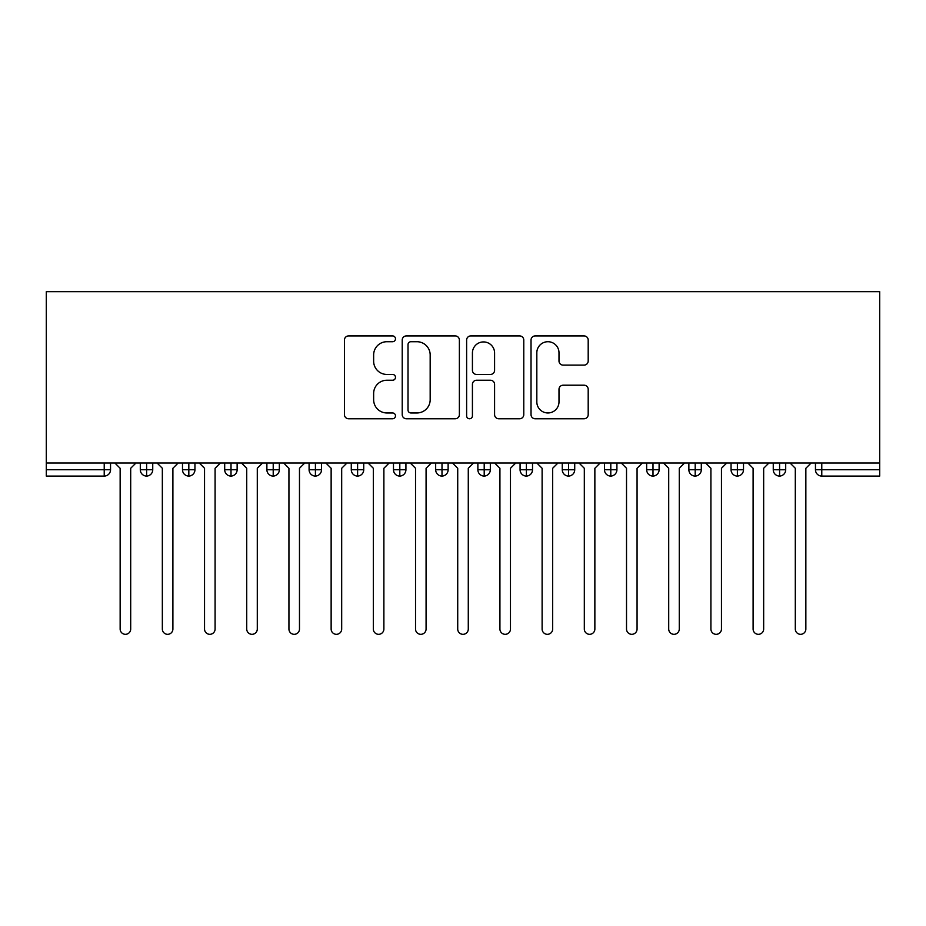<?xml version="1.0" encoding="UTF-8"?>
<svg xmlns="http://www.w3.org/2000/svg" width="926" height="926" viewBox="0 0 926 926"><rect width="100%" height="100%" fill="white"/><g stroke="black" fill="none" stroke-linecap="round" stroke-linejoin="round"><path stroke-width="1.39" d="M395.483 338.823A2.894 2.894 0 0 0 392.589 335.918L348.581 335.918A4.144 4.144 0 0 0 344.437 340.062L344.437 414.616A4.144 4.144 0 0 0 348.581 418.76L392.589 418.76A2.894 2.894 0 0 0 395.483 415.855A2.894 2.894 0 0 0 392.589 412.961L386.894 412.961A13.253 13.253 0 0 1 373.641 399.708L373.641 393.492A13.253 13.253 0 0 1 386.894 380.239L392.589 380.239A2.894 2.894 0 0 0 395.483 377.333A2.894 2.894 0 0 0 392.589 374.44L386.894 374.44A13.253 13.253 0 0 1 373.641 361.186L373.641 354.971A13.253 13.253 0 0 1 386.894 341.717L392.589 341.717A2.894 2.894 0 0 0 395.483 338.823M584.051 365.122A4.144 4.144 0 0 0 588.195 360.978L588.195 340.062A4.144 4.144 0 0 0 584.051 335.918L535.17 335.918A4.144 4.144 0 0 0 531.026 340.062L531.026 414.616A4.144 4.144 0 0 0 535.17 418.76L584.051 418.76A4.144 4.144 0 0 0 588.195 414.616L588.195 389.348A4.144 4.144 0 0 0 584.051 385.204L563.135 385.204A4.144 4.144 0 0 0 558.991 389.348L558.991 401.884A11.077 11.077 0 0 1 547.914 412.961A11.077 11.077 0 0 1 536.825 401.884L536.825 352.794A11.077 11.077 0 0 1 547.914 341.717A11.077 11.077 0 0 1 558.991 352.794L558.991 360.978A4.144 4.144 0 0 0 563.135 365.122L584.051 365.122M46.3 463L46.3 291.678L879.7 291.678L879.7 463L46.3 463L46.3 469.748L104.221 469.748L104.221 463M459.377 340.062A4.144 4.144 0 0 0 455.233 335.918L406.364 335.918A4.144 4.144 0 0 0 402.22 340.062L402.22 414.616A4.144 4.144 0 0 0 406.364 418.76L455.233 418.76A4.144 4.144 0 0 0 459.377 414.616L459.377 340.062M470.767 335.918L519.636 335.918A4.144 4.144 0 0 1 523.78 340.062L523.78 414.616A4.144 4.144 0 0 1 519.636 418.76L498.72 418.76A4.144 4.144 0 0 1 494.588 414.616L494.588 384.383A4.144 4.144 0 0 0 490.444 380.239L476.566 380.239A4.144 4.144 0 0 0 472.422 384.383L472.422 415.855A2.894 2.894 0 0 1 469.528 418.76A2.894 2.894 0 0 1 466.623 415.855L466.623 340.062A4.144 4.144 0 0 1 470.767 335.918M110.541 463L110.541 469.748A6.332 6.332 0 0 1 104.221 476.08L46.3 476.08L46.3 469.748M879.7 476.08L821.779 476.08A6.332 6.332 0 0 1 815.459 469.748L815.459 463L815.459 469.748A6.332 6.332 0 0 0 821.779 476.08L821.779 469.748L879.7 469.748L879.7 476.08M879.7 463L879.7 469.748M146.621 476.08A6.332 6.332 0 0 1 140.301 469.748L140.301 463L140.301 469.748A6.332 6.332 0 0 0 146.621 476.08A6.332 6.332 0 0 0 152.744 469.76L152.744 463L152.744 469.748A6.332 6.332 0 0 1 146.621 476.08L146.621 469.748L152.744 469.748M146.621 463L146.621 469.748L140.301 469.748M104.221 476.08A6.332 6.332 0 0 0 110.541 469.748A6.332 6.332 0 0 1 104.221 476.08L104.221 469.748L110.541 469.748M188.823 463L188.823 469.748L182.491 469.748L182.491 463L182.491 469.748A6.332 6.332 0 0 0 188.823 476.08A6.332 6.332 0 0 0 194.946 469.76L194.946 463L194.946 469.748A6.332 6.332 0 0 1 188.823 476.08A6.332 6.332 0 0 1 182.491 469.748A6.332 6.332 0 0 0 188.823 476.08L188.823 469.748L194.946 469.748M231.014 463L231.014 469.748L224.694 469.748L224.694 463L224.694 469.748A6.332 6.332 0 0 0 231.014 476.08A6.332 6.332 0 0 0 237.137 469.76L237.137 463L237.137 469.748A6.332 6.332 0 0 1 231.014 476.08A6.332 6.332 0 0 1 224.694 469.748A6.332 6.332 0 0 0 231.014 476.08L231.014 469.748L237.137 469.748M273.216 463L273.216 476.08A6.332 6.332 0 0 1 266.885 469.748L266.885 463L266.885 469.748A6.332 6.332 0 0 0 273.216 476.08A6.332 6.332 0 0 0 279.339 469.76L279.339 463M315.419 463L315.419 476.08A6.332 6.332 0 0 1 309.087 469.748A6.332 6.332 0 0 0 315.419 476.08A6.332 6.332 0 0 1 309.087 469.748L309.087 463M321.53 463L321.53 469.748A6.332 6.332 0 0 1 315.419 476.08A6.332 6.332 0 0 0 321.53 469.76L309.087 469.748M357.61 463L357.61 469.748L351.278 469.748L351.278 463L351.278 469.748A6.332 6.332 0 0 0 357.61 476.08A6.332 6.332 0 0 0 363.733 469.76L363.733 463L363.733 469.748A6.332 6.332 0 0 1 357.61 476.08A6.332 6.332 0 0 1 351.278 469.748A6.332 6.332 0 0 0 357.61 476.08L357.61 469.748L363.733 469.748M399.812 476.08A6.332 6.332 0 0 1 393.481 469.748L393.481 463L393.481 469.748A6.332 6.332 0 0 0 399.812 476.08A6.332 6.332 0 0 0 405.924 469.76L405.924 463L405.924 469.748A6.332 6.332 0 0 1 399.812 476.08L399.812 469.748L405.924 469.748M442.003 463L442.003 469.748L435.671 469.748L435.671 463L435.671 469.748A6.332 6.332 0 0 0 442.003 476.08A6.332 6.332 0 0 0 448.126 469.76L448.126 463L448.126 469.748A6.332 6.332 0 0 1 442.003 476.08A6.332 6.332 0 0 1 435.671 469.748A6.332 6.332 0 0 0 442.003 476.08L442.003 469.748L448.126 469.748M484.205 463L484.205 476.08A6.332 6.332 0 0 1 477.874 469.748L477.874 463L477.874 469.748A6.332 6.332 0 0 0 484.205 476.08A6.332 6.332 0 0 0 490.329 469.76L490.329 463M526.396 463L526.396 476.08A6.332 6.332 0 0 1 520.076 469.748L520.076 463L520.076 469.748A6.332 6.332 0 0 0 526.396 476.08A6.332 6.332 0 0 0 532.519 469.76L532.519 463M568.599 463L568.599 476.08A6.332 6.332 0 0 1 562.267 469.748L562.267 463L562.267 469.748A6.332 6.332 0 0 0 568.599 476.08A6.332 6.332 0 0 0 574.722 469.76L574.722 463M610.801 463L610.801 469.748L604.47 469.748L604.47 463L604.47 469.748A6.332 6.332 0 0 0 610.801 476.08A6.332 6.332 0 0 0 616.913 469.76L616.913 463L616.913 469.748A6.332 6.332 0 0 1 610.801 476.08A6.332 6.332 0 0 1 604.47 469.748A6.332 6.332 0 0 0 610.801 476.08L610.801 469.748L616.913 469.748M652.992 463L652.992 469.748L646.661 469.748L646.661 463L646.661 469.748A6.332 6.332 0 0 0 652.992 476.08A6.332 6.332 0 0 0 659.115 469.76L659.115 463L659.115 469.748A6.332 6.332 0 0 1 652.992 476.08A6.332 6.332 0 0 1 646.661 469.748A6.332 6.332 0 0 0 652.992 476.08L652.992 469.748L659.115 469.748M695.195 463L695.195 469.748L688.863 469.748L688.863 463L688.863 469.748A6.332 6.332 0 0 0 695.195 476.08A6.332 6.332 0 0 0 701.306 469.76L701.306 463L701.306 469.748A6.332 6.332 0 0 1 695.195 476.08A6.332 6.332 0 0 1 688.863 469.748A6.332 6.332 0 0 0 695.195 476.08L695.195 469.748L701.306 469.748M737.385 463L737.385 476.08A6.332 6.332 0 0 1 731.054 469.748L731.054 463L731.054 469.748A6.332 6.332 0 0 0 737.385 476.08A6.332 6.332 0 0 0 743.509 469.76L743.509 463M779.588 463L779.588 476.08A6.332 6.332 0 0 1 773.256 469.748L773.256 463L773.256 469.748A6.332 6.332 0 0 0 779.588 476.08A6.332 6.332 0 0 0 785.699 469.76L785.699 463M399.812 463L399.812 469.748L393.481 469.748M410.912 341.717A2.894 2.894 0 0 0 408.019 344.622L408.019 410.056A2.894 2.894 0 0 0 410.912 412.961L416.92 412.961A13.253 13.253 0 0 0 430.173 399.708L430.173 354.971A13.253 13.253 0 0 0 416.92 341.717L410.912 341.717M494.588 353.003A11.077 11.077 0 0 0 483.499 341.925A11.077 11.077 0 0 0 472.422 353.003L472.422 370.296A4.144 4.144 0 0 0 476.566 374.44L490.444 374.44A4.144 4.144 0 0 0 494.588 370.296L494.588 353.003M114.87 463L120.148 468.278L120.148 629.043A5.278 5.278 0 0 0 125.415 634.322A5.278 5.278 0 0 0 130.693 629.043L130.693 468.278L135.972 463M157.073 463L162.339 468.278L162.339 629.043A5.278 5.278 0 0 0 167.618 634.322A5.278 5.278 0 0 0 172.896 629.043L172.896 468.278L178.162 463M199.264 463L204.542 468.278L204.542 629.043A5.278 5.278 0 0 0 209.82 634.322A5.278 5.278 0 0 0 215.087 629.043L215.087 468.278L220.365 463M241.466 463L246.733 468.278L246.733 629.043A5.278 5.278 0 0 0 252.011 634.322A5.278 5.278 0 0 0 257.289 629.043L257.289 468.278L262.567 463M283.657 463L288.935 468.278L288.935 629.043A5.278 5.278 0 0 0 294.213 634.322A5.278 5.278 0 0 0 299.48 629.043L299.48 468.278L304.758 463M325.859 463L331.138 468.278L331.138 629.043A5.278 5.278 0 0 0 336.404 634.322A5.278 5.278 0 0 0 341.682 629.043L341.682 468.278L346.961 463M368.05 463L373.328 468.278L373.328 629.043A5.278 5.278 0 0 0 378.607 634.322A5.278 5.278 0 0 0 383.885 629.043L383.885 468.278L389.151 463M410.253 463L415.531 468.278L415.531 629.043A5.278 5.278 0 0 0 420.798 634.322A5.278 5.278 0 0 0 426.076 629.043L426.076 468.278L431.354 463M452.455 463L457.722 468.278L457.722 629.043A5.278 5.278 0 0 0 463 634.322A5.278 5.278 0 0 0 468.278 629.043L468.278 468.278L473.545 463M494.646 463L499.924 468.278L499.924 629.043A5.278 5.278 0 0 0 505.202 634.322A5.278 5.278 0 0 0 510.469 629.043L510.469 468.278L515.747 463M536.848 463L542.115 468.278L542.115 629.043A5.278 5.278 0 0 0 547.393 634.322A5.278 5.278 0 0 0 552.672 629.043L552.672 468.278L557.95 463M579.039 463L584.318 468.278L584.318 629.043A5.278 5.278 0 0 0 589.596 634.322A5.278 5.278 0 0 0 594.862 629.043L594.862 468.278L600.141 463M621.242 463L626.52 468.278L626.52 629.043A5.278 5.278 0 0 0 631.787 634.322A5.278 5.278 0 0 0 637.065 629.043L637.065 468.278L642.343 463M663.433 463L668.711 468.278L668.711 629.043A5.278 5.278 0 0 0 673.989 634.322A5.278 5.278 0 0 0 679.267 629.043L679.267 468.278L684.534 463M705.635 463L710.913 468.278L710.913 629.043A5.278 5.278 0 0 0 716.18 634.322A5.278 5.278 0 0 0 721.458 629.043L721.458 468.278L726.736 463M747.838 463L753.104 468.278L753.104 629.043A5.278 5.278 0 0 0 758.382 634.322A5.278 5.278 0 0 0 763.661 629.043L763.661 468.278L768.927 463M790.028 463L795.307 468.278L795.307 629.043A5.278 5.278 0 0 0 800.585 634.322A5.278 5.278 0 0 0 805.851 629.043L805.851 468.278L811.13 463M821.779 463L821.779 469.748L815.459 469.748A6.332 6.332 0 0 0 821.779 476.08M266.885 469.748A6.332 6.332 0 0 0 273.216 476.08A6.332 6.332 0 0 0 279.339 469.76L266.885 469.748M477.874 469.748A6.332 6.332 0 0 0 484.205 476.08A6.332 6.332 0 0 0 490.329 469.76L477.874 469.748M520.076 469.748A6.332 6.332 0 0 0 526.396 476.08A6.332 6.332 0 0 0 532.519 469.76L520.076 469.748M562.267 469.748A6.332 6.332 0 0 0 568.599 476.08A6.332 6.332 0 0 0 574.722 469.76L562.267 469.748M731.054 469.748A6.332 6.332 0 0 0 737.385 476.08A6.332 6.332 0 0 0 743.509 469.76L731.054 469.748M773.256 469.748A6.332 6.332 0 0 0 779.588 476.08A6.332 6.332 0 0 0 785.699 469.76L773.256 469.748"/></g></svg>
